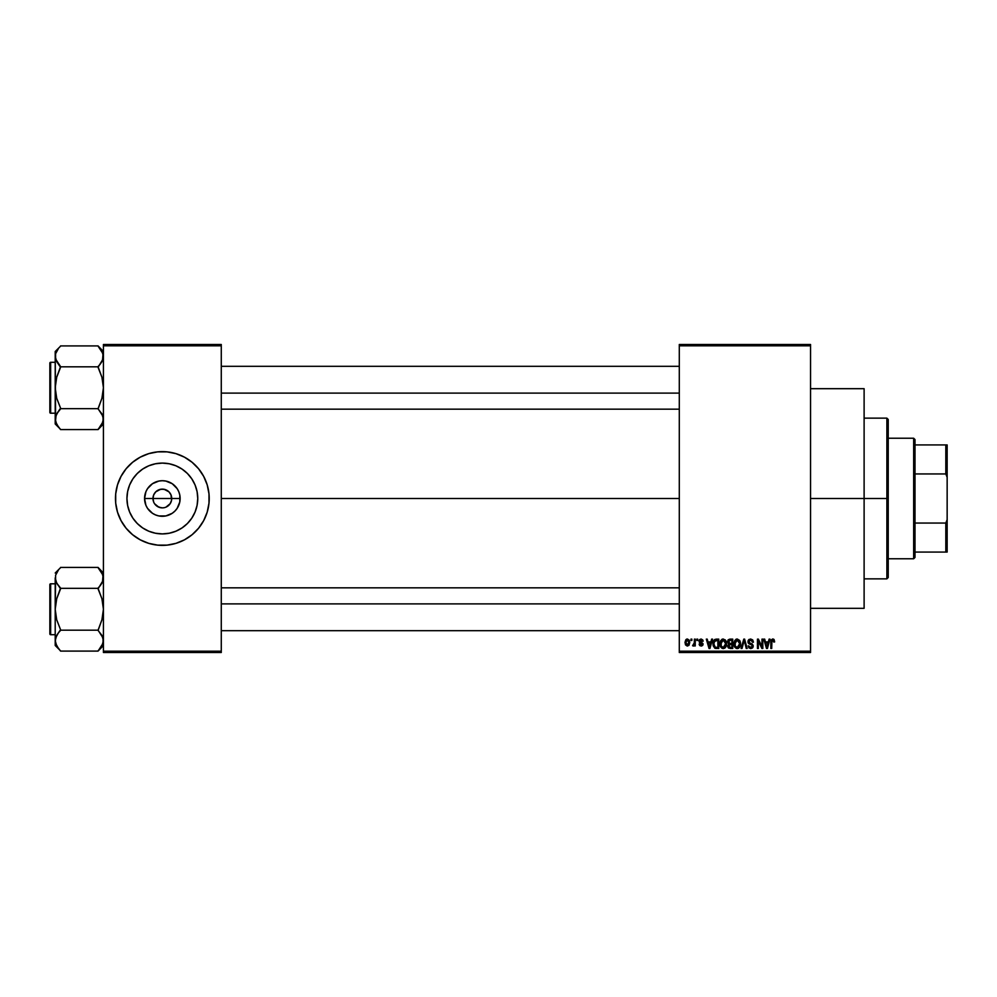 <?xml version="1.0" encoding="UTF-8"?>
<svg xmlns="http://www.w3.org/2000/svg" width="997" height="997" viewBox="0 0 997 997"><rect width="100%" height="100%" fill="white"/><g stroke="black" fill="none" stroke-linecap="round" stroke-linejoin="round"><path stroke-width="1.5" d="M153.688 502.089L152.977 498.5A9.372 9.372 0 0 0 162.349 507.872A9.372 9.372 0 0 0 171.721 498.5L180.133 498.5A17.784 17.784 0 0 1 162.349 516.284A17.784 17.784 0 0 1 144.565 498.5L171.721 498.5A9.372 9.372 0 0 1 162.349 507.872A9.372 9.372 0 0 1 152.977 498.5L153.688 494.911L155.719 491.87L160.517 489.303L164.181 489.303L168.979 491.87L171.01 494.911L171.546 500.332L170.138 503.709L171.01 502.089M160.517 507.697L162.349 507.872L158.76 507.161L154.547 503.709L157.14 506.289L161.016 507.785M164.181 507.697L162.349 507.872L164.181 507.697M197.755 498.5A35.406 35.406 0 0 1 162.349 533.906A35.406 35.406 0 0 1 126.943 498.5L127.616 491.596L129.635 484.953L132.9 478.822L137.312 473.463L142.671 469.064L148.802 465.786L155.445 463.767L162.349 463.094L169.253 463.767L175.896 465.786L182.015 469.064L187.386 473.463L191.785 478.822L195.063 484.953L197.082 491.596L197.755 498.5L197.082 505.404L195.063 512.047L191.785 518.178L187.386 523.537L182.015 527.936L175.896 531.214L169.253 533.233L162.349 533.906L155.445 533.233L148.802 531.214L142.671 527.936L137.312 523.537L132.9 518.178L129.635 512.047L127.616 505.404L126.943 498.5A35.406 35.406 0 0 1 162.349 463.094A35.406 35.406 0 0 1 197.755 498.5M207.202 512.109L208.996 503.099L208.996 493.901L207.202 484.891L203.687 476.404L198.577 468.764L192.085 462.272L184.445 457.162L175.958 453.647L166.948 451.853L157.75 451.853L148.74 453.647L140.253 457.162L132.613 462.272L126.108 468.764L121.011 476.404L117.496 484.891L115.702 493.901L115.702 503.099L117.496 512.109L121.011 520.596L126.108 528.236L132.613 534.728L140.253 539.838L148.74 543.353L157.75 545.147L166.948 545.147L175.958 543.353L184.445 539.838L192.085 534.728L198.577 528.236L203.687 520.596L207.202 512.109A46.871 46.871 0 0 0 209.22 498.5A46.871 46.871 0 0 1 162.349 545.371A46.871 46.871 0 0 1 115.478 498.5A46.871 46.871 0 0 0 117.484 512.084M117.496 512.134A46.871 46.871 0 0 0 120.986 520.559M121.023 520.633A46.871 46.871 0 0 0 123.341 524.497M123.404 524.584A46.871 46.871 0 0 0 201.294 524.584M201.344 524.497A46.871 46.871 0 0 0 203.662 520.633M203.712 520.559A46.871 46.871 0 0 0 207.202 512.134M810.549 498.5L864.112 498.5L864.112 388.68L864.112 498.5L810.549 498.5M221.272 498.5L679.293 498.5L221.272 498.5M170.138 503.709L165.938 507.161M679.293 344.488L810.549 344.488L679.293 344.488L679.293 345.822L810.549 345.822L810.549 651.178L679.293 651.178L679.293 344.488M679.293 652.512L810.549 652.512L810.549 344.488L810.549 345.822L679.293 345.822L679.293 651.178L810.549 651.178L810.549 652.512L679.293 652.512L679.293 651.178L679.293 652.512M690.983 639.127L690.983 640.46L691.843 640.46L691.843 639.127L690.983 639.127L691.843 639.127L690.983 639.127L690.983 640.46L691.843 640.46L691.843 639.127L691.843 640.46L690.983 640.46L690.983 639.127M696.828 639.127L696.828 640.46L697.688 640.46L697.688 639.127L696.828 639.127L697.688 639.127L696.828 639.127L696.828 640.46L697.688 640.46L697.688 639.127L697.688 640.46L696.828 640.46L696.828 639.127M711.646 639.127L710.911 641.918L707.957 641.918L707.222 639.127L706.325 639.127L709.054 648.499L709.939 648.499L712.531 639.127L711.646 639.127L712.531 639.127L711.646 639.127L710.911 641.918L707.957 641.918L707.222 639.127L706.325 639.127L709.054 648.499L709.939 648.499L712.531 639.127L709.939 648.499L709.054 648.499L706.325 639.127L707.222 639.127M725.691 640.473L723.249 639.002L720.806 640.435L719.959 643.8C719.822 646.392 720.906 648 723.249 648.623C725.629 647.988 726.726 646.343 726.539 643.688L725.243 639.875L722.513 639.089L720.407 641.208L720.108 645.408L722.065 648.349L724.807 648.137L726.402 645.333L725.841 640.71M739.699 640.473L736.521 639.089L734.066 642.479L734.901 647.327L736.447 648.499L738.378 648.386L740.397 645.333L739.699 640.473L737.257 639.002L734.814 640.435L733.966 643.8C733.817 646.392 734.914 648 737.244 648.623C739.624 647.988 740.721 646.343 740.534 643.688L739.699 640.473M750.616 639.002L748.685 639.762L747.962 641.719L748.697 643.576L752.212 645.283L752.137 646.854L751.065 647.502L748.211 645.819L748.872 647.801L750.778 648.623L752.561 647.888L753.171 645.582L752.237 644.025L749.208 642.729L748.934 641.046L750.965 640.136L752.598 642.292L753.445 642.168L752.723 639.937L750.616 639.002L747.962 641.719L749.258 643.95L752.087 645.059L752.349 646.019L750.753 647.527L748.211 645.819L750.778 648.623L753.196 646.056L748.822 641.707L750.542 640.099L753.445 642.168L750.616 639.002M769.111 639.127L768.375 641.918L765.422 641.918L764.687 639.127L763.789 639.127L766.519 648.499L767.416 648.499L770.008 639.127L769.111 639.127L770.008 639.127L769.111 639.127L768.375 641.918L765.422 641.918L764.687 639.127L763.789 639.127L766.519 648.499L767.416 648.499L770.008 639.127L767.416 648.499L766.519 648.499L763.789 639.127L764.687 639.127M774.121 639.663L772.525 639.015L771.155 640.086L770.855 648.499L771.703 648.499L771.952 640.523L773.186 640.211L773.772 642.043L774.632 641.918L774.121 639.663L772.787 639.002L770.855 642.13L770.855 648.499L771.703 648.499L771.828 640.809L772.75 640.099L773.772 642.043L774.632 641.918L774.121 639.663L772.787 639.002L774.121 639.663M761.97 639.127L761.97 646.629L758.381 639.127L757.458 639.127L757.458 648.499L758.318 648.499L758.318 640.984L761.907 648.499L762.817 648.499L762.817 639.127L761.97 639.127L762.817 639.127L761.97 639.127L761.97 646.629L758.381 639.127L757.458 639.127L757.458 648.499L758.318 648.499L758.318 640.984L761.907 648.499L762.817 648.499L762.817 639.127L762.817 648.499L761.907 648.499M744.248 640.224L742.005 648.499L741.107 648.499L743.787 639.127L741.107 648.499L742.005 648.499L744.248 640.224L746.267 648.499L747.139 648.499L744.622 639.127L743.787 639.127L744.622 639.127L743.787 639.127L741.107 648.499L742.005 648.499L744.248 640.224L746.267 648.499L747.139 648.499L744.622 639.127L747.139 648.499L746.267 648.499L744.41 640.959M729.829 639.127L728.146 639.85L727.511 641.869L728.682 644.174L727.91 647.065L730.103 648.499L732.745 648.499L732.745 639.127L730.103 639.127L732.745 639.127L730.103 639.127L727.511 641.869L728.682 644.174L727.76 646.143L730.103 648.499L732.745 648.499L732.745 639.127L732.745 648.499L730.103 648.499M716.245 639.127L713.64 640.697L713.241 645.882L714.861 648.262L718.75 648.499L718.75 639.127L716.245 639.127C713.877 639.613 712.805 641.196 713.029 643.863L715.011 648.324L718.75 648.499L718.75 639.127L718.75 648.499M701.078 639.002L699.558 639.625L699.022 641.208L699.52 642.654L702.125 643.937L701.277 645.084L699.146 644.112L699.707 645.533L701.315 646.056L702.524 645.533L703.01 643.713L699.894 640.809L701.277 639.999L703.159 641.196L702.81 639.987L701.078 639.002L699.022 641.208L702.187 644.261L701.09 645.084L699.146 644.112L701.115 646.056L703.035 644.112L700.093 641.644L701.028 639.974L703.159 641.196L701.078 639.002M694.398 639.127L694.236 644.05L692.566 645.695L693.588 646.031L694.398 644.847L694.398 645.944L695.245 645.944L695.245 639.127L694.398 639.127L695.245 639.127L694.398 639.127L694.236 644.05L692.566 645.695L693.376 646.056L694.398 644.847L694.398 645.944L695.245 645.944L695.245 639.127L695.245 645.944L694.398 645.944M687.394 639.002L685.811 639.75L685.026 642.305L685.5 644.872L687.245 646.056L688.964 645.333L689.774 642.529L689.301 640.224L687.394 639.002L685.026 642.604L687.394 646.056L689.774 642.529L687.394 639.002M171.721 498.5L152.977 498.5A9.372 9.372 0 0 1 162.349 489.128A9.372 9.372 0 0 1 171.721 498.5A9.372 9.372 0 0 0 162.349 489.128A9.372 9.372 0 0 0 152.977 498.5L144.565 498.5L145.911 491.695L147.556 488.617L152.466 483.707L158.872 481.053L162.349 480.716L165.814 481.053L172.232 483.707L177.13 488.617L178.775 491.695L179.796 495.035L179.796 501.965L177.13 508.383L174.924 511.075L172.232 513.293L165.814 515.947L158.872 515.947L155.544 514.926L152.466 513.293L147.556 508.383L145.911 505.305L144.565 498.5A17.784 17.784 0 0 1 162.349 480.716A17.784 17.784 0 0 1 180.133 498.5L171.721 498.5M103.426 652.512L221.272 652.512L221.272 651.178L103.426 651.178L103.426 345.822L221.272 345.822L221.272 651.178L221.272 344.488L103.426 344.488L221.272 344.488L221.272 345.822L103.426 345.822L103.426 344.488L103.426 651.178L221.272 651.178L221.272 652.512L103.426 652.512L103.426 651.178L103.426 652.512M864.112 608.32L864.112 498.5L864.112 608.32L810.549 608.32M117.484 484.916A46.871 46.871 0 0 0 115.478 498.5A46.871 46.871 0 0 1 162.349 451.629A46.871 46.871 0 0 1 209.22 498.5A46.871 46.871 0 0 0 207.214 484.916M207.202 484.866A46.871 46.871 0 0 0 203.712 476.441M203.662 476.367A46.871 46.871 0 0 0 201.344 472.503M201.294 472.416A46.871 46.871 0 0 0 123.404 472.416M123.341 472.503A46.871 46.871 0 0 0 121.023 476.367M120.986 476.441A46.871 46.871 0 0 0 117.496 484.866M195.487 465.35L194.427 464.328M148.74 453.647L144.415 455.193M129.199 531.65L130.271 532.672M175.958 543.353L180.283 541.807M192.334 479.669L191.798 478.834M182.015 469.064L175.896 465.786M143.506 468.515L142.683 469.051M132.9 478.822L129.635 484.953M132.364 517.331L132.9 518.166M142.671 527.936L148.802 531.214M181.18 528.485L182.015 527.949M191.785 518.178L195.063 512.047M154.547 493.291L153.688 494.911M171.01 494.911L168.979 491.87L165.938 489.839L162.349 489.128L158.76 489.839M774.632 641.918L773.759 641.732M773.772 642.043L772.75 640.099L771.703 642.056L772.75 640.099L771.828 640.809M771.703 648.499L770.855 648.499L770.855 641.869M773.871 639.364L773.173 639.04M766.78 646.966L765.708 643.015L768.089 643.015L766.892 647.527L767.291 645.744L766.892 647.527L766.419 645.595L766.843 647.24M758.318 648.499L757.458 648.499L757.458 639.127L758.381 639.127M753.445 642.168L752.598 642.292L752.037 640.735M750.965 640.136L749.894 640.186M749.009 640.897L748.984 642.429M751.389 643.626L752.037 643.9M753.171 646.554L752.847 647.477M748.211 645.819L749.133 646.193M750.753 647.527L752.349 646.019L751.95 644.934M752.137 646.854L752.087 645.059L749.37 644M752.349 646.019L752.087 645.059L749.258 643.95M750.517 644.374L751.451 644.673M748.273 643.028L748.037 642.404M747.962 641.719L748.211 640.485M748.373 640.186L749.083 639.413M740.061 641.146L740.497 642.853M734.016 642.878L734.141 642.068M735.836 639.389L736.87 639.027M735.101 641.856L735.175 645.944L737.244 647.527L735.175 645.944L734.814 643.825L737.257 640.099L739.687 643.676L738.69 646.941L739.687 643.676L737.244 647.527L735.724 646.829M736.359 640.311L737.107 640.099M738.727 640.735L737.257 640.099L738.839 640.859L739.662 643.065M738.441 647.14L737.406 647.514M734.814 643.825L735.175 645.944L735.288 641.407M739.413 641.869L738.839 640.859M728.67 648.125L728.109 647.489M727.76 646.38L728.682 644.174L727.523 641.607M729.306 640.298L730.091 640.224L728.383 642.218L729.418 640.273M729.904 647.389L728.62 645.782L730.415 647.402L729.58 647.352M728.608 645.981L730.29 644.598L728.608 645.981L729.218 644.772M731.898 644.598L731.898 647.402L730.415 647.402L731.898 647.402L731.898 644.598L730.29 644.598L731.898 644.598M729.106 640.386L731.898 640.224L731.898 643.501L730.215 643.501L728.371 641.869M728.869 643.152L728.383 642.218M729.405 644.685L730.29 644.598M726.053 641.146L726.339 641.981M726.501 644.548L726.402 645.333M720.008 642.928L720.133 642.08M721.84 639.389L722.887 639.027M721.105 641.856L721.18 645.944L723.236 647.527L721.18 645.944L720.819 643.825L723.261 640.099L725.691 643.676L724.682 646.941L725.691 643.676L723.236 647.527L721.716 646.829M722.351 640.311L723.099 640.099M724.445 647.14L723.398 647.514M720.819 643.825L721.18 645.944L721.292 641.407M725.18 641.333L725.666 643.065M716.357 648.499L715.011 648.324L716.357 648.499M713.104 645.159L713.042 644.523M713.678 640.635L714.687 639.488M714.488 646.579L715.173 647.215L713.877 643.875L714.213 641.582L717.89 640.224L717.89 647.402L715.061 647.153L713.939 644.934M714.749 640.71L713.877 643.875L714.101 641.968M714.213 641.582L714.899 640.572M715.858 640.248L717.89 640.224L717.89 647.402L715.173 647.215M713.889 643.289L713.927 644.81M709.702 646.181L710.624 643.015L708.244 643.015L708.954 645.595L708.244 643.015L710.624 643.015L709.428 647.527L708.954 645.595L709.428 647.527L709.827 645.744L709.428 647.527L708.954 645.595L709.378 647.24M703.159 641.196L702.274 641.059M702.312 641.308L701.028 639.974L699.869 641.034L700.928 642.031M701.277 639.999L700.143 641.682M701.028 639.974L699.869 641.034L701.028 639.974M703.01 644.498L702.711 645.296M702.524 645.533L702.922 644.872M699.184 644.374L699.744 645.57M699.146 644.112L700.031 644.212M700.829 645.071L699.994 643.987L701.09 645.084L702.187 644.261L700.567 643.177M701.09 645.084L702.187 644.261L701.09 645.084L702.187 644.261L700.941 643.302M702.162 644.448L701.801 643.626M699.047 640.784L699.558 639.625M693.376 646.056L692.566 645.695L694.323 645.047M692.566 645.695L694.398 642.654M693.426 644.847L694.236 644.05M686.447 639.227L687.095 639.015M687.419 645.084L685.874 642.529L687.369 639.974L688.915 642.529L687.419 645.084L688.902 642.118L688.167 644.797M687.581 639.987L688.541 640.722M766.543 646.068L765.708 643.015L768.089 643.015L767.179 646.181M730.091 640.224L731.898 640.224L731.898 643.501L730.215 643.501M886.881 498.5L886.881 578.858L886.881 498.5L864.112 498.5L886.881 498.5L886.881 418.142L886.881 498.5L888.227 498.5L886.881 498.5M888.227 577.512L888.227 498.5L888.227 577.512L886.881 578.858L864.112 578.858M888.227 419.488L888.227 498.5L888.227 419.488L886.881 418.142L864.112 418.142M103.027 421.806L98.067 429.582L60.568 429.582L58.399 426.89L55.595 421.806L55.209 419.126L56.692 413.892L60.568 408.159L56.692 398.227L55.209 387.746L56.704 377.24L60.568 366.572L56.704 361.637L55.209 356.365L55.595 359.02L55.595 353.723L58.399 348.601L55.595 353.686M103.426 351.505L98.067 345.909L60.568 345.909L98.067 345.909L101.918 351.094L103.426 356.365L103.04 359.007L98.067 367.32L101.931 377.252L103.426 387.746L101.931 398.252L98.067 408.92L101.918 413.855L103.426 419.126L101.943 424.361L98.067 429.333L103.426 423.974L98.067 429.582L60.568 429.582L56.704 424.386L55.209 419.126L56.692 424.361M60.568 346.158L55.209 351.505L60.568 346.158M50.648 413.194A0.798 0.798 0 0 1 49.85 412.384L49.85 363.107A0.798 0.798 0 0 1 50.648 362.297L55.209 362.297L50.648 362.297L50.648 413.194L55.209 413.194L50.648 413.194L50.648 362.297A0.798 0.798 0 0 0 49.85 363.107L49.85 412.384A0.798 0.798 0 0 0 50.648 413.194M102.504 360.453L103.027 353.686L103.426 356.365L101.931 361.624M98.067 366.572L100.223 364.129L98.067 366.821L60.568 366.821L98.067 366.821L101.931 377.252L103.426 387.746L101.931 398.252L98.067 408.658L60.568 408.658L98.067 408.658L103.027 416.447L103.04 421.756L103.04 416.484M60.568 408.92L56.704 413.867L60.568 408.159L56.692 398.227L55.209 387.746L55.209 423.974L55.595 416.484L58.399 411.35L56.704 413.855M56.119 415.026L55.209 423.974L60.568 429.333M58.275 363.967L60.568 367.32L56.704 377.24L55.209 387.746L55.209 351.505L55.595 416.484M60.568 366.572L55.595 359.045L55.595 353.723L55.595 359.007M101.918 351.094L103.027 353.711L98.067 346.158M103.426 356.365L103.04 353.723L103.04 359.007M100.223 364.142L101.918 361.637L100.223 364.142M221.272 393.117L679.293 393.117L221.272 393.117M679.293 603.883L221.272 603.883L679.293 603.883M913.663 438.231L915.009 439.577L915.009 444.924L915.009 439.577L913.663 438.231L888.227 438.231L913.663 438.231L913.663 558.769L888.227 558.769L913.663 558.769L913.663 438.231M915.009 557.423L913.663 558.769L915.009 557.423L915.009 552.076L915.009 557.423M915.009 473.949L915.009 523.051L915.009 444.924L915.009 473.949L945.817 473.949L947.15 477.364L947.15 519.636L945.817 523.051L915.009 523.051L915.009 552.076L915.009 523.051L945.817 523.051L945.817 552.076L947.15 552.076L947.15 519.636L947.15 552.076L945.817 552.076L945.817 523.051L947.15 519.636L947.15 444.924L915.009 444.924L945.817 444.924L945.817 473.949L945.817 444.924L947.15 444.924L947.15 477.364L945.817 473.949L915.009 473.949M915.009 552.076L945.817 552.076L915.009 552.076M49.85 363.581L49.85 364.977M49.85 410.515L49.85 411.911M98.067 408.92L101.918 413.855M102.529 415.076L103.027 416.447M58.399 364.142L56.704 361.624M56.094 360.416L55.595 359.045M56.168 352.165L56.692 351.131M102.454 423.326L101.943 424.361M103.027 643.314L98.067 651.091L60.568 651.091L58.399 648.411L55.595 643.314L55.209 640.635L56.692 635.401L60.568 629.68L56.692 619.748L55.209 609.254L56.704 598.748L60.568 588.08L56.704 583.145L55.209 577.874L55.595 580.541L55.595 575.244L58.399 570.11L55.595 575.194M103.426 573.026L98.067 567.418L60.568 567.418L98.067 567.418L101.918 572.614L103.426 577.874L103.04 580.516L98.067 588.841L101.931 598.773L103.426 609.254L101.931 619.76L98.067 630.428L101.918 635.363L103.426 640.635L101.943 645.869L98.067 650.842L103.426 645.495L98.067 651.091L60.568 651.091L56.704 645.906L55.209 640.635L56.692 645.869M60.568 567.667L55.209 573.026L60.568 567.667M50.648 634.703A0.798 0.798 0 0 1 49.85 633.893L49.85 584.616A0.798 0.798 0 0 1 50.648 583.806L55.209 583.806L50.648 583.806L50.648 634.703L55.209 634.703L50.648 634.703L50.648 583.806A0.798 0.798 0 0 0 49.85 584.616L49.85 633.893A0.798 0.798 0 0 0 50.648 634.703M102.504 581.974L103.027 575.194L103.04 580.516L100.223 585.65L101.918 583.145M56.044 581.799L55.209 577.874L55.209 645.495L55.595 637.993L58.399 632.871L56.704 635.376M98.067 588.08L100.223 585.65L98.067 588.342L60.568 588.342L98.067 588.342L101.931 598.773L103.426 609.254L101.931 619.76L98.067 630.179L60.568 630.179L98.067 630.179L103.027 637.955L103.04 643.277L103.04 637.993M60.568 630.428L58.399 632.871L60.568 629.68L56.692 619.748L55.209 609.254L55.209 645.495L60.568 650.842M56.119 636.547L55.595 637.993M55.595 580.516L55.209 609.254L56.704 598.748L60.568 588.841L56.144 582.024M58.275 585.488L56.704 583.145M58.399 632.858L56.704 635.363L58.399 632.858M101.918 572.614L103.04 575.244L98.067 567.667M103.426 577.874L103.04 575.244L103.04 580.516M49.85 585.089L49.85 586.485M49.85 632.023L49.85 633.419M98.067 630.428L101.931 635.376M102.529 636.585L103.027 637.955M60.568 588.08L58.399 585.65M56.094 581.924L55.595 580.553M56.168 573.674L56.692 572.639M102.454 644.835L101.943 645.869M810.549 388.68L864.112 388.68M221.272 366.31L679.293 366.31M221.272 409.169L679.293 409.169M679.293 630.69L221.272 630.69M679.293 587.831L221.272 587.831"/></g></svg>
